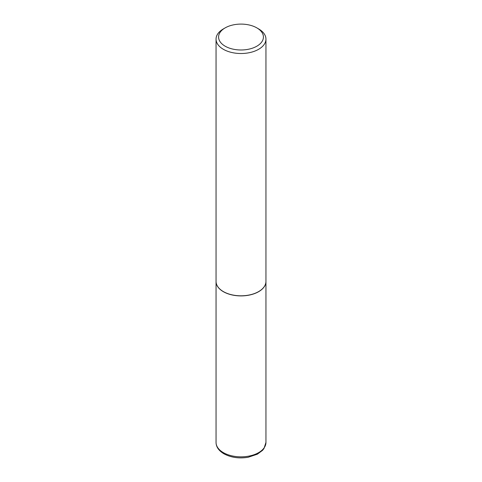 <?xml version="1.0" encoding="UTF-8"?>
<svg xmlns="http://www.w3.org/2000/svg" width="482" height="482" viewBox="0 0 482 482"><rect width="100%" height="100%" fill="white"/><g stroke="black" fill="none" stroke-linecap="round" stroke-linejoin="round"><path stroke-width="0.72" d="M216.05 281.452A24.95 14.406 0 0 0 216.05 281.506A24.95 14.406 0 0 0 223.359 291.688A24.95 14.406 0 0 0 250.55 294.809A24.95 14.406 0 0 0 265.95 281.506A24.95 14.406 0 0 0 265.95 281.452M225.148 27.89A22.413 12.942 0 0 0 225.148 46.194A22.413 12.942 0 0 0 256.852 46.194A22.413 12.942 0 0 0 256.852 27.89A22.413 12.942 0 0 0 225.148 27.89L223.359 28.926A24.95 14.406 0 0 0 216.05 39.108L216.05 281.398A24.95 14.406 0 0 0 223.359 291.586L223.449 291.64A24.823 14.333 0 0 0 258.551 291.64A24.823 14.333 0 0 0 258.599 291.61M223.449 291.64L223.359 291.586A24.95 14.406 0 0 0 258.641 291.586A24.95 14.406 0 0 0 265.95 281.398L265.95 39.108A24.95 14.406 0 0 0 258.641 28.926L256.852 27.89L258.641 28.926M216.05 39.108A24.95 14.406 0 0 0 223.359 49.297A24.95 14.406 0 0 0 250.55 52.418A24.95 14.406 0 0 0 265.95 39.108M265.95 442.44L263.949 448.603L262.515 450.375L257.358 454.195L248.128 457.273C239.018 458.725 230.938 457.557 223.877 453.767C218.732 450.67 216.123 446.898 216.05 442.44A24.95 14.406 0 0 0 223.359 452.628A24.95 14.406 0 0 0 250.55 455.749A24.95 14.406 0 0 0 265.95 442.44L265.95 281.506M216.05 442.44L216.05 281.506"/></g></svg>
